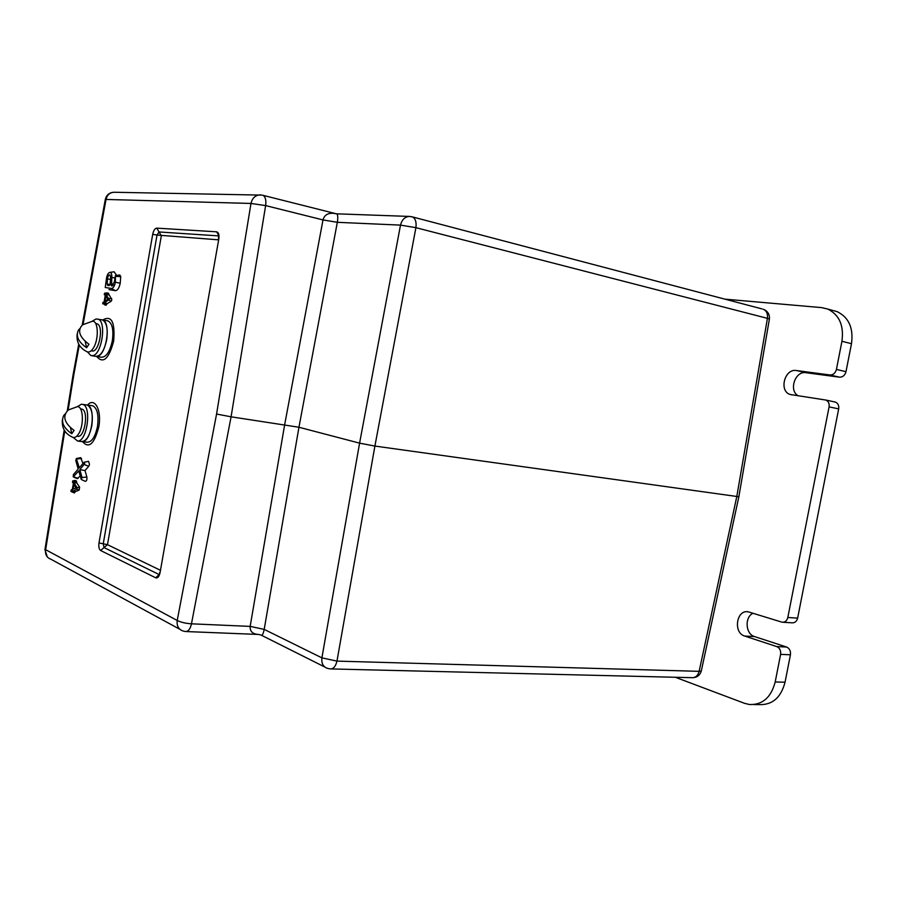 <?xml version="1.0" encoding="UTF-8"?>
<svg xmlns="http://www.w3.org/2000/svg" width="897" height="897" viewBox="0 0 897 897"><rect width="100%" height="100%" fill="white"/><g stroke="black" fill="none" stroke-linecap="round" stroke-linejoin="round"><path stroke-width="1.35" d="M111.564 285.908L111.8 277.498C111.957 274.179 111.295 272.475 109.815 272.363C107.954 273.08 106.799 275.446 106.339 279.46L105.252 287.511L111.396 288.453C113.19 288.307 114.536 286.244 115.399 282.275L115.421 275.547L114.323 282.129L111.564 285.908L112.529 285.795M84.666 463.671L83.982 462.404L79.284 467.808L76.357 458.558L75.796 460.598L78.207 469.053L73.375 474.614L73.251 476.845L78.745 470.936L81.291 479.503L82.064 477.518L79.822 469.692L84.666 463.671M79.822 469.692L85.002 470.533L88.747 466.261L89.509 464.388L88.556 461.327L84.217 462.247M73.375 476.901L77.153 478.628L80.192 476.015M109.288 299.419L106.003 294.9L105.924 293.397L104.568 293.207L104.254 294.709L105.319 294.9L104.007 302.457L102.998 302.3L102.684 303.803L104.074 304.061L104.657 302.67L109.288 299.419M104.657 302.67L107.124 303.657L111.161 301.257L111.845 299.89L108.279 293.084L106.799 292.915M104.691 304.902L106.182 305.215L107.124 303.657M72.702 491.287L76.895 489.1L77.142 487.654L74.126 483.023L74.059 481.454L72.724 480.927L72.5 482.44L73.476 482.855L72.186 490.323L71.166 489.919L70.953 491.433L75.247 491.724L79.138 490.076L79.631 487.239L76.772 482.866L76.436 480.96L74.832 480.512M110.667 277.835L110.096 275.031C108.806 274.572 107.932 275.884 107.472 278.978L107.158 284.147L107.606 285.392L109.086 285.605L110.152 283.676L110.667 277.835M112.013 284.562L113.269 284.988M73.846 484.649L73.083 489.067L75.976 487.934L73.846 484.649M70.986 491.455L74.361 492.958L75.247 491.724M71.255 489.93L72.287 489.706M76.806 482.721L74.249 482.351L74.361 483.012M74.126 483.023L76.772 482.866M77.142 487.654L79.631 487.239M76.895 489.1L79.138 490.076M72.803 490.704L75.27 491.578M105.723 296.548L104.949 301.022L107.965 299.206L105.723 296.548M103.043 302.3L104.063 302.154M106.126 294.227L108.672 294.709M106.003 294.9L108.649 294.855M81.425 479.57L85.215 481.297C86.561 481.285 87.121 479.861 86.874 477.036L85.002 470.533M82.984 463.547L80.663 457.661L76.357 458.558M738.848 496.759L374.901 446.067L359.585 443.152L298.948 427.252L264.2 629.391C263.202 634.246 262.092 636.108 260.892 634.986M701.364 670.664L738.836 496.837L769.368 319.254M336.969 661.111L321.9 657.86C321.35 663.388 323.2 666.886 327.439 668.343L330.085 668.915C333.359 669.072 335.657 666.471 336.969 661.111L699.133 671.337L736.773 496.658L767.428 318.345L415.905 227.67L374.901 446.067L336.969 661.111M400.499 225.113L415.905 227.67C416.589 222.164 415.479 218.588 412.553 216.962L409.301 216.412C404.827 216.827 401.901 219.72 400.499 225.113L337.328 222.31L298.948 427.252L231.078 416.813L191.465 623.819L250.162 626.398L264.2 629.391L321.9 657.86L359.585 443.152L400.499 225.113M258.639 634.459C252.651 634.134 249.826 631.443 250.162 626.398L284.697 424.539L322.998 219.922L337.328 222.31C338.113 217.354 337.877 214.529 336.622 213.822L410.108 216.457M78.723 344.145L73.072 374.89L73.733 375.226L68.127 410.075M64.192 430.033L44.985 549.345L177.214 620.477L216.569 414.044L231.078 416.813L265.635 205.592L322.998 219.922C324.4 214.988 328.022 212.802 333.841 213.363L335.287 213.71M336.409 213.811L262.967 195.322C265.434 196.768 266.331 200.188 265.635 205.592L250.981 203.451C252.236 198.181 255.185 195.311 259.827 194.862L260.668 194.884M108.997 289.608L115.354 290.673C117.552 290.505 119.178 288.004 120.232 283.194L120.725 276.646L119.806 274.987L115.421 275.547M111.183 284.45L113.426 284.753M116.632 275.39L114.177 271.813L109.815 272.363M96.719 356.513C103.222 364.104 108.885 358.935 113.684 341.017C115.186 322.001 111.542 314.982 102.763 319.96C111.542 314.982 115.186 322.001 113.684 341.017C108.885 358.935 103.222 364.104 96.719 356.513M82.535 441.66C88.893 448.915 94.308 444.015 98.782 426.983C101.966 410.31 94.734 396.687 87.536 405.052C94.734 396.687 101.966 410.31 98.782 426.983C94.308 444.015 88.893 448.915 82.535 441.66M111.217 285.324L113.224 285.067M96.371 356.457L100.98 357.197C106.025 357.567 109.815 352.073 112.338 340.725C113.762 329.961 112.316 323.357 108.021 320.902L107.012 320.722M108.021 320.902L102.415 319.893C111.497 321.866 106.339 356.154 96.91 356.423L95.362 356.288C100.386 356.647 104.153 351.131 106.687 339.761C108.111 328.964 106.687 322.348 102.415 319.893L96.125 318.962L92.212 321.204M82.176 441.616C91.718 442.367 96.562 406.711 87.166 405.007C91.696 407.507 93.232 414.436 91.786 425.806C89.453 436.525 85.91 441.75 81.156 441.492L86.796 442.187C91.572 442.456 95.127 437.243 97.47 426.546C98.905 415.21 97.347 408.292 92.795 405.792L91.786 405.646M92.795 405.792L81.392 404.233L77.4 406.677M753.94 704.571L759.344 704.605C772.418 705.053 780.984 697.586 785.054 682.202L790.436 654.776C790.851 650.975 789.562 648.396 786.579 647.029L754.523 636.567C745.452 634.145 744.432 616.957 753.099 613.256M675.306 677.269L744.51 703.315L749.466 704.526C762.528 704.975 771.106 697.451 775.187 681.989L780.603 654.373C781.018 650.549 779.728 647.948 776.746 646.58L744.701 636.063C732.883 632.8 736.493 609.108 748.39 611.866L782.072 622.204C784.998 622.428 786.916 620.859 787.824 617.495L829.086 406.879C829.523 403.482 828.424 401.206 825.789 400.04L790.291 394.512C778.686 391.316 784.516 368.342 796.401 370.528L829.904 374.968C833.19 375.024 835.354 373.174 836.43 369.429L841.935 341.275C844.066 325.555 839.323 314.813 827.707 309.05L821.708 307.626L724.843 299.138M798.319 395.846C788.418 390.823 795.056 370.652 805.966 372.715L839.48 377.177C842.754 377.233 844.929 375.395 845.994 371.672L851.477 343.708C853.596 328.089 848.842 317.415 837.215 311.663L832.685 310.418M783.059 622.26L791.883 622.81C794.798 623.034 796.715 621.475 797.635 618.134L838.684 408.886C839.121 405.511 838.022 403.246 835.387 402.08L834.636 401.901M87.514 351.949L90.844 355.548L92.391 355.683C101.776 355.414 106.945 321.059 97.896 319.085M73.195 437.467L77.635 441.055C87.132 441.795 91.999 406.072 82.636 404.368M91.18 350.749L91.707 350.839C98.827 353.889 104.332 325.533 96.943 323.783L95.654 323.525L96.943 323.783M80.528 408.909L81.593 409.054M76.806 436.133L77.344 436.2C84.531 438.958 89.218 410.523 81.806 409.077L81.605 409.032M77.153 334.088C76.323 342.037 79.497 347.868 86.684 351.568C88.713 352.734 90.832 351.725 93.041 348.541C98.95 340.288 98.569 320.79 92.548 321.204L82.513 324.826C77.142 330.511 79.295 336.98 88.949 344.224L86.617 347.767L85.181 341.421M79.687 328.762L78.409 330.13C75.583 336.039 78.319 341.914 86.617 347.767M62.386 419.807C61.646 427.869 64.965 433.643 72.343 437.119C74.238 438.14 76.189 437.265 78.185 434.484C84.206 426.512 83.544 405.993 77.355 406.677L77.019 406.7M65.066 414.033L63.799 415.423C60.727 421.769 63.384 427.88 71.782 433.733L74.07 430.403C64.192 422.969 62.229 416.186 68.183 410.03L77.355 406.677M71.782 433.733L70.549 427.847M73.677 476.744L78.084 478.426M109.187 298.645L111.665 298.387M107.472 278.978L110.533 279.326M107.158 284.147L109.995 284.472M111.172 284.607L112.002 284.697M107.606 285.392L109.714 285.123M111.172 284.932L112.047 284.82M72.231 491.993L74.361 492.958M72.545 482.463L73.464 482.889M72.814 480.938L75.191 480.433M74.059 481.454L76.436 480.96M108.941 300.114L111.161 301.257M104.545 303.343L107.102 303.814M104.074 304.061L106.182 305.215M104.613 293.207L106.967 292.893M105.924 293.397L108.279 293.084M82.064 477.518L86.874 477.036M76.761 458.961L81.526 458.513M84.307 464.556L88.747 466.261M767.428 318.345L769.402 319.085C769.794 314.399 767.787 311.124 763.381 309.274C766.61 310.833 767.955 313.86 767.428 318.345M692.944 677.706C697.294 677.358 700.075 675.116 701.297 670.978L699.133 671.337C697.922 675.71 695.511 677.829 691.901 677.672L331.15 668.938M191.465 623.819C190.242 629.089 188.247 631.656 185.488 631.522L182.943 630.972C178.525 629.38 176.608 625.882 177.214 620.477C180.768 622.283 185.511 623.393 191.465 623.819M82.232 325.017L105.285 199.571L106.037 199.448L83.073 324.366M114.368 192.261L113.829 192.25C109.681 192.631 107.079 195.03 106.037 199.448L250.981 203.451L216.569 414.044M79.272 345.11L73.733 375.226M64.763 430.964L45.568 550.13C45.097 554.694 46.846 557.721 50.815 559.19L179.826 629.268M262.238 195.12L113.829 192.25C109.277 192.597 106.44 194.997 105.308 199.426M411.588 216.682L762.192 308.96M218.431 238.905L218.666 235.889L159.038 231.964L156.74 228.13C154.889 228.41 153.544 230.473 152.703 234.319L157.02 235.059L159.038 231.964L161.337 235.788L107.483 544.681L160.103 570.122M152.703 234.319L98.995 542.92L103.245 543.806L157.02 235.059L218.274 239.813M219.014 235.922L216.637 231.818L156.74 228.13M103.245 543.806L107.483 544.681L104.052 547.585L103.245 543.806M98.995 542.92C98.502 546.778 99.04 549.3 100.599 550.489L104.052 547.585L159.038 574.506M158.948 574.674L155.742 577.825L100.599 550.489M155.742 577.825C157.704 578.352 159.139 576.625 160.058 572.634L218.823 238.905L160.058 572.634M218.823 238.905C219.35 234.722 218.621 232.357 216.637 231.818M111.396 288.453L115.354 290.673M115.399 282.275L120.232 283.194M115.848 276.321L120.725 276.646M111.8 277.498L114.704 277.891M780.603 654.373L790.436 654.776M775.187 681.989L785.054 682.202M841.935 341.275L851.477 343.708M836.43 369.429L845.994 371.672M829.904 374.968L839.48 377.177M796.401 370.528L805.966 372.715M829.086 406.879L838.684 408.886M787.824 617.495L797.635 618.134M744.701 636.063L754.523 636.567M776.746 646.58L786.579 647.029M71.166 489.919L72.298 489.661M72.724 480.927L75.012 480.422M102.998 302.3L104.063 302.143M104.568 293.207L106.889 292.893M324.748 666.987L261.722 635.401M260.881 634.975L258.672 634.459M186.284 631.555L256.934 634.392M73.061 375.002L67.309 410.691M44.928 549.715L47.317 556.959M159.711 572.387L159.498 574.742M827.707 309.05L837.215 311.663M790.291 394.512L792.275 394.938M825.789 400.04L835.387 402.08M95.362 356.288L91.853 355.717M81.156 441.492L77.624 441.055M81.806 409.077L80.551 408.909"/></g></svg>
